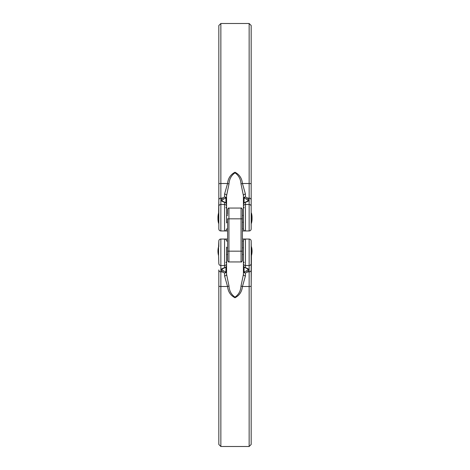 <?xml version="1.0" encoding="UTF-8"?>
<svg xmlns="http://www.w3.org/2000/svg" width="470" height="470" viewBox="0 0 470 470"><rect width="100%" height="100%" fill="white"/><g stroke="black" fill="none" stroke-linecap="round" stroke-linejoin="round"><path stroke-width="0.7" d="M218.832 246.721L218.832 241.063A2.021 2.021 0 0 1 220.853 239.042A2.021 2.021 0 0 0 218.832 241.063L218.579 246.721A16.168 16.168 0 0 0 218.579 255.609L218.579 246.721M226.581 247.126L226.581 274.351L228.99 286.001C229.295 290.901 231.299 294.614 234.994 297.146C238.695 294.625 240.705 290.912 241.01 286.001L243.419 274.351L243.419 261.273L243.419 265.579L244.077 267.107L245.44 267.718A14.294 3.701 0 0 1 249.147 269.715L249.147 239.042A2.021 2.021 0 0 1 251.168 241.063L251.168 444.479L249.147 446.5L249.147 270.779A1.345 1.287 -150.6 0 1 247.86 269.774L247.86 268.805M227.592 241.063L226.581 241.063A2.021 2.021 0 0 0 224.56 239.042L227.592 239.042M244.077 267.107A1.345 0.323 136.1 0 1 244.012 267.078L243.419 265.579L243.419 241.063A2.021 2.021 0 0 1 245.44 239.042L245.023 239.042L245.44 239.042L245.44 267.718A1.345 0.952 105.5 0 1 245.082 267.718L245.082 267.718A1.345 0.952 105.5 0 1 244.805 267.565M251.421 246.721A16.168 16.168 0 0 1 251.421 255.609L251.168 241.063M243.989 267.019A1.345 0.323 136.1 0 0 244.012 267.078L247.972 269.075A1.345 1.287 150.6 0 0 249.147 269.715L249.147 270.779A14.294 3.701 0 0 1 247.796 271.895L245.44 273.005L245.44 275.902L242.45 286.494C241.88 291.758 239.395 295.512 235 297.745C230.6 295.507 228.12 291.758 227.55 286.494L224.56 275.902A2.021 1.551 0 0 0 226.581 274.351L226.581 255.204M224.56 275.902L224.56 273.005L222.204 271.895A1.345 1.163 -62.5 0 0 223.368 270.785L225.506 271.866L226.581 271.46L225.923 272.682L224.56 273.005A1.345 0.922 -64.8 0 0 225.506 271.866M249.147 239.042L242.408 239.042M222.14 268.805L222.14 269.774A1.345 1.287 -29.4 0 1 220.853 270.779L220.853 271.895L222.204 271.895A14.294 3.701 0 0 1 220.853 270.779L220.853 269.715A14.294 3.701 0 0 1 224.56 267.718L224.56 239.042L220.853 239.042L220.853 269.715A1.345 1.287 29.4 0 0 222.028 269.075L224.918 267.718A1.345 0.952 74.5 0 0 225.195 267.565M251.421 255.609L251.168 286.001A2.021 0.493 0 0 1 249.147 286.494L242.45 286.494A2.021 0.476 -166.2 0 1 241.01 286.001M218.579 255.609L218.832 263.576A2.021 1.95 0 0 0 220.853 265.526L224.56 265.526A2.021 1.95 180 0 0 226.581 263.576M228.99 286.001A2.021 0.476 -13.8 0 1 227.55 286.494L220.853 286.494L220.853 446.5L218.832 444.479L218.832 286.001L218.832 422.924M218.832 286.001L218.832 269.945A2.021 1.95 0 0 0 220.853 271.895L220.853 286.494A2.021 0.493 0 0 1 218.832 286.001M245.44 275.902A2.021 1.551 180 0 1 243.419 274.351L243.419 255.204M243.419 247.126L243.419 241.063L242.408 241.063M222.14 269.774A12.996 3.361 180 0 0 223.368 270.785M244.494 271.866A1.345 0.922 -115.2 0 0 245.44 273.005L244.077 272.682L243.419 271.46L244.494 271.866L246.633 270.785A12.996 3.361 180 0 0 247.86 269.774M225.923 267.107A1.345 0.323 43.9 0 0 225.988 267.078L224.918 267.718A1.345 0.952 74.5 0 1 224.56 267.718L225.923 267.107L226.581 265.579L225.988 267.078A1.345 0.323 43.9 0 0 226.011 267.019M251.168 269.945A2.021 1.95 0 0 1 249.147 271.895L247.796 271.895A1.345 1.163 -117.5 0 1 246.633 270.785M244.077 272.682A1.345 0.805 -59.1 0 1 244.077 271.872L244.077 267.142M225.923 272.682A1.345 0.805 -120.9 0 0 225.923 271.872L225.923 267.142M227.592 214.455L227.592 209.403L227.592 214.455M242.408 251.168L241.063 251.168L241.063 208.057C241.392 207.716 241.839 208.163 242.408 209.403L242.408 260.597C241.839 261.837 241.392 262.284 241.063 261.943L241.063 251.168L228.937 251.168L228.937 261.943C228.608 262.284 228.162 261.837 227.592 260.597L227.592 218.832L228.937 218.832L228.937 251.168L227.592 251.168M227.592 255.545L227.592 260.597M224.977 230.958L220.853 230.958A2.021 2.021 0 0 1 218.832 228.937L218.832 47.076M242.408 228.937L243.419 228.937L243.419 195.649L241.01 183.999C240.705 179.099 238.701 175.386 235.006 172.854C231.305 175.375 229.295 179.088 228.99 183.999L226.581 195.649L226.581 222.874M218.832 223.279L218.579 213.039A16.168 16.168 0 0 0 217.968 218.162M251.168 218.832L251.421 214.391A16.168 16.168 0 0 1 251.421 223.279L251.168 213.039M243.419 217.487L243.419 195.649A2.021 1.551 180 0 1 245.44 194.098L245.44 196.995L247.796 198.105A14.294 3.701 180 0 1 249.147 199.221L249.147 200.285A14.294 3.701 180 0 1 245.44 202.282L244.077 202.893L243.419 204.421L244.012 202.922A1.345 0.323 43.9 0 1 244.077 202.893M225.506 198.134A1.345 0.922 -115.2 0 0 224.56 196.995L225.923 197.318L226.581 198.54L225.506 198.134L223.368 199.215A1.345 1.163 -117.5 0 0 222.204 198.105L224.56 196.995L224.56 194.098L227.55 183.506C228.12 178.242 230.606 174.488 235 172.255C239.4 174.493 241.88 178.242 242.45 183.506L249.147 183.506L249.147 23.5L251.168 25.521L251.168 228.937A2.021 2.021 0 0 1 249.147 230.958L245.023 230.958M243.419 222.874L243.419 218.832M241.01 183.999A2.021 0.476 166.2 0 1 242.45 183.506L245.44 194.098M243.419 206.424A2.021 1.95 0 0 1 245.44 204.474L245.44 230.958A2.021 2.021 0 0 1 243.419 228.937A2.021 2.021 0 0 0 245.44 230.958L242.408 230.958M227.592 230.958L224.56 230.958L224.56 202.282A14.294 3.701 180 0 1 220.853 200.285L220.853 199.221A14.294 3.701 180 0 1 222.204 198.105L220.853 198.105L220.853 199.221A1.345 1.287 -150.6 0 1 222.14 200.226L222.14 201.195M251.168 228.937A2.021 2.021 0 0 1 249.147 230.958A2.021 2.021 0 0 0 251.168 228.937L251.168 223.279L251.168 228.937A2.021 2.021 0 0 1 249.147 230.958L249.147 200.285A1.345 1.287 29.4 0 0 247.972 200.925L247.96 200.966M251.168 214.391L251.168 47.076M218.579 223.279A16.168 16.168 0 0 1 218.579 214.391L218.832 200.055A2.021 1.95 0 0 1 220.853 198.105L220.853 183.506L227.55 183.506A2.021 0.476 13.8 0 1 228.99 183.999M218.832 183.999L218.832 25.521L220.853 23.5L220.853 183.506A2.021 0.493 0 0 0 218.832 183.999M226.581 214.796L226.581 195.649A2.021 1.551 0 0 0 224.56 194.098M223.368 199.215A12.996 3.361 0 0 0 222.14 200.226M247.86 201.195L247.86 200.226A12.996 3.361 0 0 0 246.633 199.215L244.494 198.134L243.419 198.54L244.077 197.318L245.44 196.995A1.345 0.922 -64.8 0 0 244.494 198.134M226.011 202.981A1.345 0.323 136.1 0 0 225.988 202.922L226.581 204.421L225.923 202.893L224.56 202.282A1.345 0.952 105.5 0 1 224.918 202.282L225.988 202.922A1.345 0.323 136.1 0 0 225.923 202.893M227.592 228.937L226.581 228.937A2.021 2.021 0 0 1 224.56 230.958M225.923 202.858L225.923 198.129A1.345 0.805 -59.1 0 0 225.923 197.318M222.04 200.966L222.028 200.925A1.345 1.287 150.6 0 0 220.853 200.285L220.853 230.958A2.021 2.021 0 0 1 218.832 228.937M225.195 202.435A1.345 0.952 105.5 0 0 224.918 202.282L222.028 200.925M243.989 202.981A1.345 0.323 43.9 0 1 244.012 202.922L245.082 202.282A1.345 0.952 74.5 0 1 245.44 202.282L245.44 204.474L249.147 204.474A2.021 1.95 0 0 1 251.168 206.424M244.805 202.435A1.345 0.952 74.5 0 1 245.082 202.282L247.972 200.925M247.86 200.226A1.345 1.287 -29.4 0 1 249.147 199.221L249.147 198.105L247.796 198.105A1.345 1.163 -62.5 0 0 246.633 199.215M244.077 202.858L244.077 198.129A1.345 0.805 -120.9 0 1 244.077 197.318M251.168 263.576A2.021 1.95 0 0 1 249.147 265.526L245.44 265.526A2.021 1.95 0 0 1 243.419 263.576M226.581 241.063A2.021 2.021 0 0 0 224.56 239.042M220.853 239.042A2.021 2.021 0 0 0 218.832 241.063M242.408 218.832L228.937 218.832L228.937 208.057C228.608 207.716 228.162 208.163 227.592 209.403M226.581 206.424A2.021 1.95 180 0 0 224.56 204.474L220.853 204.474A2.021 1.95 0 0 0 218.832 206.424M251.168 200.055A2.021 1.95 -0 0 0 249.147 198.105L249.147 183.506A2.021 0.493 0 0 1 251.168 183.999M243.419 228.937A2.021 2.021 0 0 0 245.44 230.958M243.419 254.534L242.408 254.534M227.592 254.534L226.581 254.534M249.147 446.5L220.853 446.5M243.419 247.796L242.408 247.796M227.592 247.796L226.581 247.796M244.077 262.765L243.419 261.273M225.923 262.765L226.581 261.273M241.063 208.057L228.937 208.057M241.063 261.943L228.937 261.943M252.032 218.162A16.168 16.168 0 0 0 251.421 213.039M243.419 222.204L242.408 222.204M227.592 222.204L226.581 222.204M249.147 23.5L220.853 23.5M243.419 215.466L242.408 215.466M227.592 215.466L226.581 215.466M225.923 207.235L226.581 208.727M244.077 207.235L243.419 208.727"/></g></svg>
